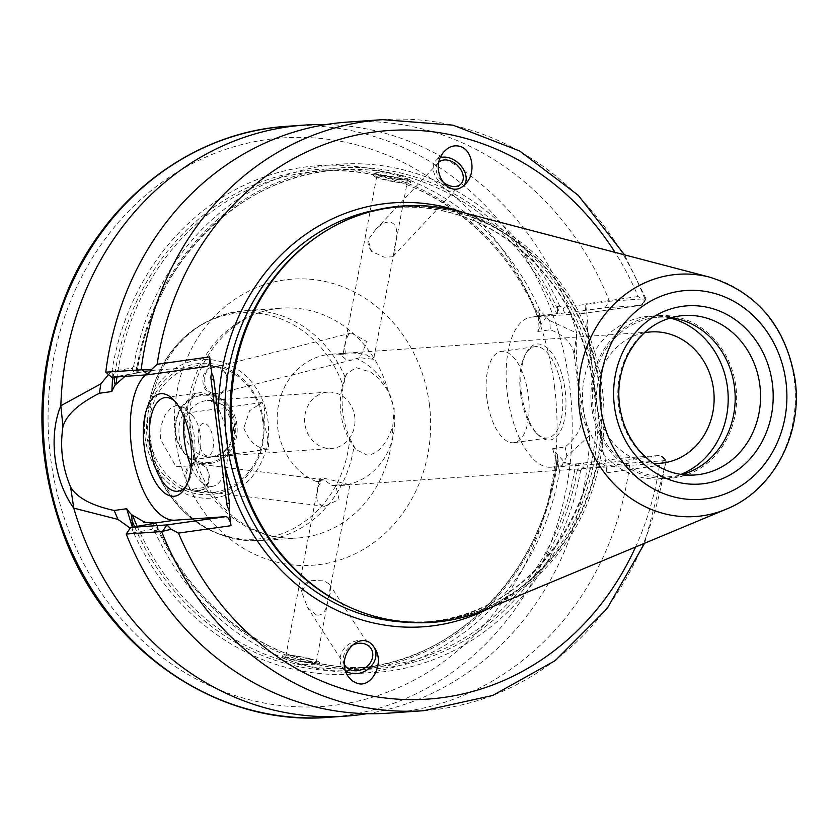 <?xml version="1.0" encoding="UTF-8"?>
<svg xmlns="http://www.w3.org/2000/svg" width="837" height="837" viewBox="0 0 837 837"><rect width="100%" height="100%" fill="white"/><g stroke="black" fill="none" stroke-linecap="round" stroke-linejoin="round"><path stroke-width="0.63" stroke-dasharray="4.18 3.14" d="M486.893 398.506A46.077 20.737 82 0 1 501.185 351.435A46.077 20.737 82 0 1 528.147 394.175A46.077 20.737 82 0 1 514.044 442.689A46.077 20.737 82 0 1 486.893 398.506M520.572 393.767A46.077 20.737 82 0 1 525.395 354.365A46.077 20.737 82 0 1 534.874 346.685A46.077 20.737 82 0 1 561.836 389.425A46.077 20.737 82 0 1 547.722 437.95A46.077 20.737 82 0 1 536.507 433.189A46.077 20.737 82 0 1 520.572 393.767M521.597 393.547A48.431 21.793 -98 0 0 538.337 434.978A48.431 21.793 -98 0 0 564.243 420.582A48.431 21.793 -98 0 0 555.538 358.822A48.431 21.793 -98 0 0 526.672 352.136A48.431 21.793 -98 0 0 521.597 393.547M198.327 440.105A16.458 7.407 82 0 1 207.649 425.196A16.458 7.407 82 0 1 211.217 453.466A16.458 7.407 82 0 1 198.327 440.105M174.63 400.965A47.259 21.26 82 0 1 176.345 402.503A47.259 21.26 82 0 1 187.729 483.347A47.259 21.26 82 0 1 186.505 485.293M184.328 417.757A47.259 21.26 82 0 1 199.143 392.794A47.259 21.26 82 0 1 226.796 436.621A47.259 21.26 82 0 1 212.326 486.381A47.259 21.26 82 0 1 191.181 466.471M213.257 393.4L218.405 393.4C233.23 390.68 227.716 363.164 212.985 367.621C200.953 369.912 201.372 391.193 213.257 393.4M212.65 394.426C199.865 391.998 199.53 369.295 212.263 366.836C231.839 361.427 232.362 399.793 212.65 394.426M359.805 357.692L352.021 359.983L346.602 360.036L340.094 354.302L345.545 354.061L344.677 347.742L345.953 339.749L348.61 334.444L351.289 333.021L367.108 341.695L359.805 357.692L373.679 359.314L393.85 252.868L392.689 256.802L384.131 257.168L371.638 251.445L368.06 239.947L375.426 229.83C381.18 223.866 386.286 221.345 390.753 222.244C396.068 224.107 397.889 230.154 396.215 240.397L393.85 252.868M214.126 492.323A63.947 57.083 86 0 0 251.079 390.293A63.947 57.083 86 0 0 153.129 404.093A63.947 57.083 86 0 0 214.126 492.323M199.572 463.384C212.357 465.811 212.692 488.515 199.959 490.974C180.384 496.383 179.861 458.017 199.572 463.384M210.474 463.416A34.798 31.063 86 0 0 230.583 407.901A34.798 31.063 86 0 0 177.287 415.403A34.798 31.063 86 0 0 210.474 463.416M340.094 354.302A65.83 58.757 86 0 0 331.4 354.187A65.83 58.757 86 0 0 327.727 354.574A65.83 58.757 86 0 0 277.486 412.066A65.83 58.757 86 0 0 316.009 481.39L323.898 479.779L331.839 485.408A65.83 58.757 86 0 0 340.544 485.523A65.83 58.757 86 0 0 394.237 429.695A65.83 58.757 86 0 0 355.934 358.33M326.273 392.302A28.217 25.183 86 0 0 304.762 422.915A28.217 25.183 86 0 0 331.776 448.433A28.217 25.183 86 0 0 354.93 418.531A28.217 25.183 86 0 0 327.853 392.145A28.217 25.183 86 0 0 326.273 392.302M199.813 464.347L198.495 464.106C183.596 461.323 180.959 489.216 196.235 490.336C210.579 492.899 213.885 467.004 199.813 464.347M331.839 485.408L335.668 485L339.058 499.553L324.526 506.301L323.176 506.05L319.253 503.926L317.108 500.38L316.606 495.818L318.51 485.774L321.408 481.38L316.009 481.39M349.782 438.452L355.694 449.438L367.108 455.098C377.769 454.292 386.317 444.719 392.752 426.399L394.248 408.519L388.326 391.381L378.983 378.627L370.822 372.151L356.06 367.652L346.56 373.846L343.149 385.92C340.565 403.79 342.772 421.304 349.782 438.452A113.445 101.256 86 0 1 267.934 537.616A113.445 101.256 86 0 1 158.706 475.929A113.445 101.256 86 0 1 152.648 388.912A113.445 101.256 86 0 1 234.705 313.415A113.445 101.256 86 0 1 343.149 385.92M194.446 455.746L193.745 462.453L192.374 465.675L176.094 466.753L160.516 439.331L161.018 425.813L165.224 414.702L171.187 407.692L177.549 404.993L184.381 407.755L187.331 411.668L189.748 418.521L190.993 437.448L194.446 455.746A37.613 16.928 -98 0 0 189.748 418.521M179.327 437.134A23.509 10.578 -98 0 0 193.19 459.68A23.509 10.578 -98 0 0 198.013 455.767A23.509 10.578 -98 0 0 192.353 415.539A23.509 10.578 -98 0 0 186.63 413.112A23.509 10.578 -98 0 0 179.327 437.134M243.787 428.052C249.342 442.093 257.576 449.092 268.457 449.061L268.635 442.407L264.837 425.834L264.597 408.885L262.222 402.471L249.604 410.664L243.787 428.052M316.302 615.017L307.556 607.495L301.456 591.341L309.198 580.826L322.915 580.093L329.422 584.153L330.249 586.182L329.726 591.152L327.361 603.623C325.478 612.192 321.785 615.99 316.302 615.017M335.668 485L349.908 484.696L341.36 482.782C332.823 480.124 326.095 478.534 321.167 478.021L319.42 478.921L321.408 481.38M308.006 658.75A15.516 1.977 10.7 0 1 316.281 662.119A15.516 1.977 10.7 0 1 300.661 661.178A15.516 1.977 10.7 0 1 285.783 656.344A15.516 1.977 10.7 0 1 308.006 658.75M344.802 353.329C342.448 353.402 342.689 353.643 345.545 354.061C342.689 353.643 342.448 353.402 344.802 353.329C349.96 352.628 356.918 353.015 365.685 354.48L373.679 359.314M399.04 178.522A15.516 1.977 10.7 0 1 407.305 181.891A15.516 1.977 10.7 0 1 391.695 180.949A15.516 1.977 10.7 0 1 376.817 176.115A15.516 1.977 10.7 0 1 399.04 178.522M400.515 178.417A18.812 2.396 10.7 0 1 410.538 182.508A18.812 2.396 10.7 0 1 391.611 181.357A18.812 2.396 10.7 0 1 373.584 175.498A18.812 2.396 10.7 0 1 400.515 178.417M401.038 175.665C390.513 173.395 382.174 172.432 376.012 172.767L373.993 173.311L392.114 178.741L410.957 180.321L401.038 175.665M309.491 658.646A18.812 2.396 10.7 0 1 319.514 662.737A18.812 2.396 10.7 0 1 300.588 661.586A18.812 2.396 10.7 0 1 282.55 655.727A18.812 2.396 10.7 0 1 309.491 658.646M308.968 661.397L319.096 664.923L300.085 664.201L282.142 657.913L284.203 657.108C290.272 657.233 298.527 658.656 308.968 661.397M371.638 251.445A15.516 11.007 -136.9 0 1 368.06 239.947M394.572 246.685A15.516 11.007 -136.9 0 1 392.856 256.624A15.516 11.007 -136.9 0 1 392.689 256.802M441.245 180.321A15.516 11.007 -136.9 0 1 438.389 162.629A15.516 11.007 -136.9 0 1 439.017 162.022M301.456 591.341A15.516 12.984 -32.9 0 1 309.198 580.826M330.249 586.182A15.516 12.984 -32.9 0 1 327.968 598.089M344.52 664.662A15.516 12.984 -32.9 0 1 350.441 646.457M464.305 185.029A18.812 13.34 -136.9 0 1 463.436 186.096A18.812 13.34 -136.9 0 1 440.586 182.968A18.812 13.34 -136.9 0 1 435.983 160.38A18.812 13.34 -136.9 0 1 440.461 157.649M345.566 670.772A18.812 15.736 -32.9 0 1 342.207 667.215A18.812 15.736 -32.9 0 1 349.468 643.799A18.812 15.736 -32.9 0 1 373.815 646.813A18.812 15.736 -32.9 0 1 374.17 647.409M564.588 312.881L562.401 307.461L559.807 306.185L557.139 306.562L557.756 313.687L559.901 313.54L604.952 307.817L609.43 301.236L644.835 298.767L645.578 298.851L644.26 300.452L638.118 296.539A284.957 254.343 86 0 0 615.028 252.366M604.952 307.817L641.205 305.296L646.028 298.872L624.486 254.846M635.555 547.032A284.957 254.343 86 0 0 659.451 465.351L664.39 459.785L666.001 460.455L665.279 460.622L629.874 463.091L623.921 457.975L583.556 463.039L582.772 468.668L629.874 463.091A296.235 264.419 86 0 1 388.42 713.155M644.584 543.265L666.461 460.591L660.173 455.454L623.921 457.975M664.39 459.785L662.36 456.479L660.173 455.454L601.51 463.719A9.406 4.227 -98 0 1 606.919 472.748L604.827 456.259A13.591 12.136 -94 0 1 602.87 450.536L587.208 326.493A13.591 12.136 -94 0 1 587.668 320.425L585.586 303.936A9.406 4.227 -98 0 1 582.667 313.54L641.33 305.285L643.276 303.695L644.26 300.452M587.668 320.425A7.041 3.17 -98 0 0 586.894 323.218A7.041 3.17 -98 0 0 586.946 326.42L602.609 450.463A7.041 3.17 -98 0 0 603.508 453.999A7.041 3.17 -98 0 0 604.827 456.259M601.51 463.719L550.955 467.234A75.707 34.066 82 0 1 507.578 395.723A75.707 34.066 82 0 1 530.92 317.192A75.707 34.066 82 0 1 531.987 317.077L582.542 313.561A9.406 4.227 -98 0 0 582.667 313.54M564.787 462.223L564.42 463.143L566.346 463.007A75.707 34.066 82 0 1 564.546 462.254L557.505 454.637A75.707 34.066 82 0 1 552.629 448.726L565.111 446.968C577.185 437.113 582.73 426.472 581.736 415.037L589.687 435.46L566.911 456.175L565.111 446.968M564.546 462.254L564.42 463.143M552.629 448.726L558.99 469.327L557.599 455.276A249.217 222.443 86 0 1 354.135 668.407C456.51 663.406 546.519 568.982 557.463 454.784M566.911 456.175L559.901 469.201L558.99 469.327M578.869 463.698L576.724 463.844L577.907 470.928L578.869 463.698L583.556 463.039M577.907 470.928L580.575 470.551L582.772 468.668M126.22 534.037L152.669 529.246L154.426 530.585A254.804 227.434 86 0 0 389.038 671.075A254.804 227.434 86 0 0 580.575 470.551M154.426 530.585L157.105 530.208L155.912 523.115M566.346 463.007L572.979 464.137L576.724 463.844M132.748 527.101L133.031 529.319L132.12 529.455A254.804 227.434 86 0 0 367.893 672.55A254.804 227.434 86 0 0 559.901 469.201M367.066 713.679A296.235 264.419 86 0 0 589.687 435.46C580.187 406.541 574.58 362.034 576.756 333.074L574.098 354.574C572.257 343.588 564.326 335.313 550.307 329.747L537.825 331.504L538.913 310.391L539.823 310.255L549.783 320.592L550.307 329.747M545.85 316.083L546.184 316.93L545.85 316.083L547.764 315.947A75.707 34.066 82 0 0 546.184 316.93M537.825 331.504A75.707 34.066 82 0 1 541.131 325.028L538.913 310.391M557.139 306.562L559.901 313.54M347.24 122.118A296.235 264.419 86 0 1 609.43 301.236L562.401 307.461M549.783 320.592L576.756 333.074A296.235 264.419 86 0 0 326.022 124.567M124.912 376.378L125.037 375.353L136.944 372.957L136.337 365.832L133.669 366.208L132.298 368.039L105.776 372.183M559.807 306.185A254.804 227.434 86 0 0 325.195 165.695A254.804 227.434 86 0 0 133.669 366.208M557.756 313.687L556.762 313.791A249.217 222.443 86 0 0 338.954 169.827A249.217 222.443 86 0 0 136.818 372.936L139.099 372.81L136.337 365.832M556.762 313.791L552.943 314.095L547.764 315.947M546.425 316.899L541.079 324.442A249.217 222.443 86 0 0 319.493 171.187A249.217 222.443 86 0 0 116.981 376.932M539.823 310.255A254.804 227.434 86 0 0 304.051 167.159A254.804 227.434 86 0 0 112.043 370.519L112.953 370.383L113.801 377.152M108.559 374.568L112.043 370.519M582.542 313.561L641.33 305.285M574.098 354.574L581.736 415.037M145.46 374.945A75.707 34.066 82 0 1 155.012 370.142A75.707 34.066 82 0 1 156.09 370.027L206.634 366.501M132.361 527.174L133.031 529.319M157.105 530.208L158.067 522.968M153.38 523.627L152.669 529.246M112.597 377.236L112.953 370.383M126.952 375.217A75.707 34.066 -98 0 0 125.383 376.2L125.142 376.231M125.383 376.2L125.037 375.353M132.298 368.039L134.412 373.469L139.099 372.81M111.729 377.299L134.412 373.469M209.867 462.401A33.752 30.122 -94 0 1 175.791 433.137A33.752 30.122 -94 0 1 201.414 395.472A33.752 30.122 -94 0 1 235.479 424.736A33.752 30.122 -94 0 1 209.867 462.401M263.467 420.77A65.788 58.726 86 0 0 197.04 363.718A65.788 58.726 86 0 0 147.103 437.155A65.788 58.726 86 0 0 213.529 494.207A65.788 58.726 86 0 0 263.467 420.77M671.117 317.673A79.933 71.354 86 0 0 658.238 317.275A79.933 71.354 86 0 0 653.781 317.736A79.933 71.354 86 0 0 592.826 404.48A79.933 71.354 86 0 0 669.349 476.755A79.933 71.354 86 0 0 682.04 474.569M653.571 316.104A81.587 72.819 86 0 0 591.361 404.627A81.587 72.819 86 0 0 669.464 478.398A81.587 72.819 86 0 0 736.434 391.957A81.587 72.819 86 0 0 658.123 315.633A81.587 72.819 86 0 0 653.571 316.104M670.008 317.997A81.587 72.819 86 0 0 649.658 316.219A81.587 72.819 86 0 0 645.107 316.7A81.587 72.819 86 0 0 582.908 405.223A81.587 72.819 86 0 0 661 478.984A81.587 72.819 86 0 0 680.899 474.401M644.344 332.781A65.83 58.757 86 0 0 596.718 401.687A65.83 58.757 86 0 0 653.435 463.321M485.157 609.796A208.737 186.316 86 0 0 603.477 401.216A208.737 186.316 86 0 0 457.379 211.06M193.745 462.453A115.203 102.825 86 0 0 297.867 537.992A115.203 102.825 86 0 0 392.752 426.399M388.326 391.381A115.203 102.825 86 0 0 281.86 308.142A115.203 102.825 86 0 0 187.331 411.668M429.381 404.323A143.42 128.009 86 0 0 223.584 307.943A143.42 128.009 86 0 0 254.699 554.293A143.42 128.009 86 0 0 429.381 404.323M644.835 298.767A296.235 264.419 86 0 0 382.635 119.649M423.815 710.686A296.235 264.419 86 0 0 665.279 460.622M554.533 386.694A284.957 254.343 -94 0 1 207.482 684.666A284.957 254.343 -94 0 1 145.648 195.199A284.957 254.343 -94 0 1 554.533 386.694M328.219 717.351A296.235 264.419 86 0 0 569.589 384.936A296.235 264.419 86 0 0 287.039 126.314M606.919 472.748L659.451 465.351M491.622 607.097A212.504 189.675 86 0 0 598.016 412.066M592.062 364.963A212.504 189.675 86 0 0 464.158 212.839M638.118 296.539L585.586 303.936M587.208 326.493L586.946 326.42A14.103 14.103 0 0 1 586.894 323.218M406.792 622.236A207.796 185.479 86 0 0 424.861 621.964A207.796 185.479 86 0 0 594.176 388.786A207.796 185.479 86 0 0 395.974 207.377A207.796 185.479 86 0 0 384.382 208.591A207.796 185.479 86 0 0 378.042 209.616M582.908 466.805L584.958 468.574M156.77 527.592A251.1 224.128 86 0 0 388.577 667.403A251.1 224.128 86 0 0 577.572 468.322M155.87 523.271A249.217 222.443 86 0 0 373.595 667.058A249.217 222.443 86 0 0 575.73 463.939M550.955 467.234L572.979 464.137M134.621 526.787A251.1 224.128 86 0 0 370.592 668.397A251.1 224.128 86 0 0 557.85 460.277M137.163 526.358A249.217 222.443 86 0 0 354.135 668.407L373.595 667.058C284.465 674.58 193.86 614.714 155.975 523.062M562.998 309.282L564.546 307.012M557.473 309.167A251.1 224.128 86 0 0 325.666 169.367A251.1 224.128 86 0 0 136.661 368.447M531.987 317.077L554.01 313.98M540.053 319.431A251.1 224.128 86 0 0 305.557 170.696A251.1 224.128 86 0 0 114.407 377.11M153.035 527.352L151.487 529.633M156.09 370.027L134.077 373.135M133.135 369.828L131.074 368.071M726.181 509.21A121.428 108.381 86 0 0 794.271 380.28A121.428 108.381 86 0 0 710.017 277.256M679.152 315.967A79.933 71.354 86 0 0 618.208 402.712A79.933 71.354 86 0 0 694.731 474.987L669.349 476.755M205.965 400.693A28.217 25.183 86 0 0 184.443 431.306A28.217 25.183 86 0 0 211.458 456.814A28.217 25.183 86 0 0 234.444 425.154A28.217 25.183 86 0 0 207.534 400.525A28.217 25.183 86 0 0 205.965 400.693M197.783 360.004A69.45 61.99 86 0 0 147.542 406.217A69.45 61.99 86 0 0 151.256 459.492A69.45 61.99 86 0 0 225.205 495.378A69.45 61.99 86 0 0 267.903 420.226A69.45 61.99 86 0 0 197.783 360.004M345.147 377.236A115.203 102.825 86 0 0 244.488 310.747A115.203 102.825 86 0 0 149.917 432.823A115.203 102.825 86 0 0 260.506 540.597A115.203 102.825 86 0 0 353.936 446.77M345.984 605.496A207.796 185.479 86 0 0 430.197 621.588A207.796 185.479 86 0 0 599.512 388.41A207.796 185.479 86 0 0 401.31 207.001A207.796 185.479 86 0 0 389.718 208.225A207.796 185.479 86 0 0 320.142 234.622M600.192 388.358A207.953 185.615 86 0 0 390.241 208.026A207.953 185.615 86 0 0 305.819 245.241C334.34 222.401 366.167 209.658 401.31 207.001L395.974 207.377C449.5 204.646 496.278 223.761 536.308 264.733C567.978 298.914 587.103 340.272 593.663 388.786C611.083 503.518 527.687 618.145 424.861 621.964L430.197 621.588C395.033 623.827 361.741 615.624 330.333 596.969A207.953 185.615 86 0 0 523.481 585.879A207.953 185.615 86 0 0 600.192 388.358M514.044 442.689L547.722 437.95M501.185 351.435L534.874 346.685M536.507 433.189L538.337 434.978M525.395 354.365L526.672 352.136M176.345 402.503L172.861 399.092M187.729 483.347L185.322 487.584M178.019 491.214L212.326 486.381M164.837 397.627L199.143 392.794M351.289 333.021L212.985 367.631M352.021 359.983L218.415 393.421M322.611 479.528L198.495 464.096M324.526 506.301L196.235 490.356M345.733 375.614A75.236 75.236 0 0 0 355.694 449.438M190.135 427.163C185.427 369.326 227.894 310.789 281.86 308.142L244.488 310.747C198.924 316.449 168.31 342.5 152.648 388.912L147.542 406.217C142.457 424.422 143.692 442.177 151.256 459.492L158.706 475.929C180.656 519.714 214.586 541.267 260.506 540.597L297.867 537.992C279.809 539.195 262.473 534.979 245.869 525.343C233.816 518.218 223.312 508.634 214.335 496.571C203.862 482.311 196.674 466.094 192.792 447.91M192.353 415.539L184.381 407.755M198.013 455.767L192.384 465.675M262.222 402.471L186.63 413.112M268.782 449.03L193.19 459.68M316.281 662.119L327.361 603.623M329.726 591.152L349.908 484.707M285.783 656.344L319.42 478.921M396.215 240.397L407.305 181.891M343.18 353.538L376.817 176.115M410.538 182.508L410.957 180.321M373.584 175.498L373.993 173.311M319.096 664.923L319.514 662.737M282.132 657.913L282.55 655.727M438.389 162.629L375.426 229.83M461.041 183.847L392.856 256.624M371.042 648.591L329.422 584.153M344.98 665.436L307.556 607.495M444.688 151.078L435.983 160.38M465.717 183.659L463.436 186.096M374.652 648.11L373.815 646.813M348.15 676.411L342.207 667.215M662.36 456.479L666.409 460.434M603.508 453.999A14.103 14.103 0 0 1 602.598 450.494L586.925 326.451M137.006 372.967C151.936 263.205 239.916 174.828 338.954 169.827L319.493 171.187C411.877 163.246 505.506 228.114 541.047 324.892M646.028 298.872L643.276 303.695M552.943 314.095L530.92 317.192M155.012 370.142L132.989 373.239M658.238 317.275L683.62 315.497M661 478.984L669.464 478.398M649.658 316.219L658.123 315.633M340.544 485.523L659.912 463.279M331.4 354.187L650.757 331.933M327.853 392.145L207.534 400.525L220.434 403.821L225.352 407.807L233.429 425.165C234.078 442.993 226.754 453.539 211.458 456.814L331.776 448.433"/><path stroke-width="1.26" d="M186.505 485.293A47.259 21.26 82 0 1 178.019 491.214A47.259 21.26 82 0 1 150.179 445.901A47.259 21.26 82 0 1 164.837 397.627A47.259 21.26 82 0 1 174.63 400.965M144.215 446.592A51.727 23.279 82 0 1 172.861 399.092A51.727 23.279 82 0 1 185.322 487.584A51.727 23.279 82 0 1 161.886 490.639A51.727 23.279 82 0 1 144.215 446.592M191.181 466.471A47.259 21.26 82 0 1 184.475 441.068A47.259 21.26 82 0 1 184.328 417.757M439.017 162.022A15.516 11.007 -136.9 0 1 448.705 160.38A15.516 11.007 -136.9 0 1 461.449 170.685A15.516 11.007 -136.9 0 1 461.041 183.847A15.516 11.007 -136.9 0 1 441.245 180.321M350.441 646.457A15.516 12.984 -32.9 0 1 371.042 648.591A15.516 12.984 -32.9 0 1 368.897 664.599A15.516 12.984 -32.9 0 1 352.042 670.353A15.516 12.984 -32.9 0 1 344.98 665.436A15.516 12.984 -32.9 0 1 344.52 664.662M440.461 157.649A18.812 13.34 -136.9 0 1 448.496 157.659A18.812 13.34 -136.9 0 1 463.489 169.336A18.812 13.34 -136.9 0 1 464.305 185.029M459.22 146.203C472.486 148.819 476.671 172.914 465.717 183.659C449.207 202.617 427.163 168.467 444.688 151.078C449.05 146.653 453.884 145.021 459.22 146.203M374.17 647.409A18.812 15.736 -32.9 0 1 370.937 666.514A18.812 15.736 -32.9 0 1 350.776 673.178A18.812 15.736 -32.9 0 1 345.566 670.772M357.389 683.421L352.272 680.931L348.15 676.411C333.994 656.177 361.783 626.505 374.652 648.11C384.853 662.391 372.245 688.171 357.389 683.421M142.154 369.766L105.776 372.183L111.729 377.299L147.971 374.767L142.154 369.766L151.037 369.923L147.971 374.767L206.77 366.491A9.406 4.227 82 0 1 206.634 366.501L148.212 374.735M615.028 252.366A284.957 254.343 86 0 0 350.264 136.515A284.957 254.343 86 0 0 157.157 364.283L151.037 369.923M155.912 523.115L130.698 527.446L126.22 534.037L161.625 531.568L171.166 529.256L178.48 533.096A284.957 254.343 86 0 0 405.39 699.523A284.957 254.343 86 0 0 635.555 547.032M206.77 366.491A9.406 4.227 82 0 0 209.689 356.886L211.771 373.375A13.591 12.136 -94 0 1 213.728 379.098L229.401 503.142A13.591 12.136 -94 0 1 228.93 509.21L231.012 525.699A9.406 4.227 82 0 0 225.613 516.659L175.059 520.185A75.707 34.066 82 0 1 133.575 459.911A75.707 34.066 82 0 1 145.46 374.945M126.22 534.037A296.235 264.419 86 0 0 388.42 713.155L423.815 710.686L492.69 695.474L555.224 660.623L607.045 608.666L644.584 543.265M155.87 523.271A249.217 222.443 86 0 1 155.787 523.094L143.619 522.414L143.493 521.566L131.535 514.64L132.748 527.101M130.227 528.147L117.986 519.411L73.771 508.132A296.235 264.419 86 0 0 345.859 716.127A296.235 264.419 86 0 0 367.066 713.679M624.486 254.846L578.241 195.283L519.714 151.005L452.953 125.163L382.635 119.649L347.24 122.118A296.235 264.419 86 0 0 105.776 372.183M113.801 377.152L115.161 385.02L125.142 376.231M326.022 124.567A296.235 264.419 86 0 0 304.678 125.079A296.235 264.419 86 0 0 288.148 126.816A296.235 264.419 86 0 0 60.839 405.746L100.858 383.827L108.559 374.568M228.93 509.21A7.041 3.17 82 0 1 226.712 503.414L211.05 379.37A7.041 3.17 82 0 1 211.771 373.375M143.493 521.566L143.619 522.414M143.734 521.535A75.707 34.066 -98 0 0 145.533 522.278M117.986 519.411L114.177 510.486L126.669 508.729L132.361 527.174M70.611 487.04C62.336 467.412 59.793 447.261 62.974 426.567L60.839 405.746C48.19 436.15 53.84 480.752 73.771 508.132L70.611 487.04C76.983 497.701 91.505 505.517 114.177 510.486M126.669 508.729A75.707 34.066 -98 0 0 131.535 514.64M130.698 527.446L166.95 524.925L171.166 529.256M115.161 385.02A75.707 34.066 -98 0 0 111.855 391.507L99.373 393.264L100.858 383.827M111.855 391.507L112.597 377.236M99.373 393.264C78.647 403.727 66.521 414.828 62.974 426.567M682.04 474.569A79.933 71.354 86 0 0 734.97 392.051A79.933 71.354 86 0 0 671.117 317.673M680.899 474.401A81.587 72.819 86 0 0 727.981 392.543A81.587 72.819 86 0 0 670.008 317.997M653.435 463.321A65.83 58.757 86 0 0 659.912 463.279A65.83 58.757 86 0 0 713.951 393.516A65.83 58.757 86 0 0 650.757 331.933A65.83 58.757 86 0 0 647.085 332.32A65.83 58.757 86 0 0 644.344 332.781M710.017 277.256L457.379 211.06A208.737 186.316 86 0 0 391.454 207.157A208.737 186.316 86 0 0 306.719 244.519A208.737 186.316 86 0 0 331.316 597.555A208.737 186.316 86 0 0 485.157 609.796L726.181 509.21C773.179 490.513 802.798 434.131 795.15 380.322C786.173 327.047 757.799 292.688 710.017 277.256A121.428 108.381 86 0 0 671.672 274.986A121.428 108.381 86 0 0 581.966 424.254A121.428 108.381 86 0 0 726.181 509.21M382.635 119.649A296.235 264.419 86 0 0 141.171 369.713M161.625 531.568A296.235 264.419 86 0 0 423.815 710.686M270.518 128.051A296.235 264.419 86 0 0 44.633 449.479A296.235 264.419 86 0 0 328.219 717.351C220.801 726.411 112.252 654.178 67.556 544.845C32.821 458.048 33.365 372.099 69.178 286.997C109.019 195.439 194.895 131.827 287.039 126.314A296.235 264.419 86 0 0 270.518 128.051M224.536 464.671A212.504 189.675 86 0 0 491.622 607.097M178.48 533.096L231.012 525.699M209.689 356.886L157.157 364.283M464.158 212.839A212.504 189.675 86 0 0 218.593 417.569M378.042 209.616A207.796 185.479 86 0 0 225.394 427.561A207.796 185.479 86 0 0 406.792 622.236M131.89 520.279A251.1 224.128 86 0 0 134.621 526.787M132.56 515.153A249.217 222.443 86 0 0 137.163 526.358M116.981 376.932A249.217 222.443 86 0 0 116.029 384.309M114.407 377.11A251.1 224.128 86 0 0 114.094 379.433M213.728 379.098L211.05 379.37M226.712 503.414L229.401 503.142M225.613 516.659L166.95 524.925L162.566 531.369M175.059 520.185L153.045 523.282M785.974 381.913A104.677 93.43 86 0 0 635.764 311.563A104.677 93.43 86 0 0 658.478 491.371A104.677 93.43 86 0 0 785.974 381.913M772.405 383.827A89.339 79.745 86 0 0 644.208 323.783A89.339 79.745 86 0 0 663.595 477.247A89.339 79.745 86 0 0 772.405 383.827M683.62 315.497C658.813 317.945 640.023 331.452 627.258 356.018C617.204 377.947 616.116 400.641 624.004 424.097C630.669 442.124 641.466 455.841 656.396 465.257C668.481 472.612 681.266 475.855 694.731 474.987A79.933 71.354 86 0 0 759.86 385.292A79.933 71.354 86 0 0 683.62 315.497A79.933 71.354 86 0 0 679.152 315.967M320.142 234.622A207.796 185.479 86 0 0 230.719 427.194A207.796 185.479 86 0 0 345.984 605.496M306.719 244.519L305.819 245.241A207.953 185.615 86 0 0 330.333 596.969L331.316 597.555M328.219 717.351L345.859 716.127M287.039 126.314L304.678 125.079"/></g></svg>
